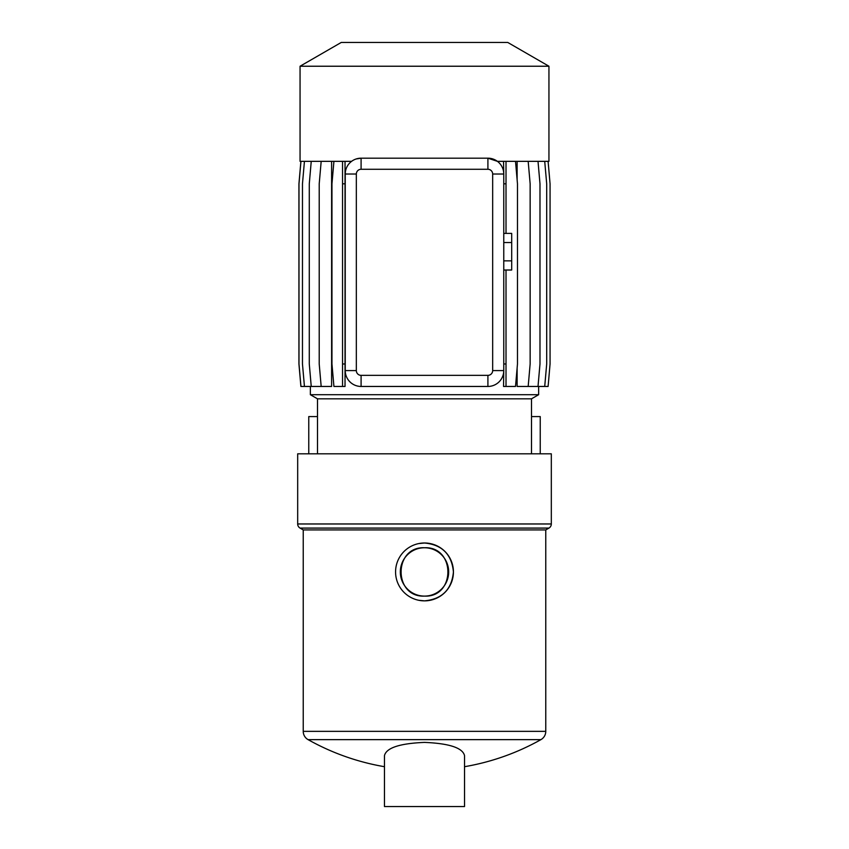 <?xml version="1.0" encoding="UTF-8"?>
<svg xmlns="http://www.w3.org/2000/svg" width="849" height="849" viewBox="0 0 849 849"><rect width="100%" height="100%" fill="white"/><g stroke="black" fill="none" stroke-linecap="round" stroke-linejoin="round"><path stroke-width="1.27" d="M297.681 453.822L551.319 453.822L551.319 523.971A4.754 4.754 0 0 1 548.942 528.089L300.058 528.089A4.754 4.754 0 0 1 297.681 523.971L297.681 453.822M531.506 453.822L531.506 398.818L317.494 398.818L317.494 453.822M531.506 398.818L538.648 394.7L310.352 394.7L317.494 398.818M310.352 386.454L310.352 394.7M538.648 386.454L538.648 394.7M517.126 161.342L517.126 179.839M517.126 367.957L517.126 386.454L528.174 386.454L530.147 363.977L530.147 183.819L528.174 161.342M548.942 66.233L300.058 66.233L341.245 42.45L507.755 42.45L548.942 66.233L548.942 161.342L497.418 161.342L487.91 158.179A15.855 15.855 0 0 1 503.765 174.024L503.765 370.599A15.855 15.855 0 0 1 487.91 386.454L488.345 386.454M360.284 386.454L361.09 386.454A15.855 15.855 0 0 1 345.235 370.599L345.235 174.024A15.855 15.855 0 0 1 361.09 158.179L356.092 158.986M345.363 172.029L345.235 174.024L356.336 174.024L356.336 370.599A4.754 4.754 0 0 0 361.09 375.354L487.91 375.354A4.754 4.754 0 0 0 492.664 370.599L492.664 174.024A4.754 4.754 0 0 0 487.91 169.28L361.09 169.28A4.754 4.754 0 0 0 356.336 174.024M331.609 161.342L331.609 386.454L321.177 386.454L319.213 363.977L319.213 183.819L321.177 161.342M300.058 66.233L300.058 161.342L351.582 161.342M548.942 528.089L545.769 529.925L303.231 529.925L300.058 528.089M418.822 600.296L424.5 600.859C442.085 599.15 451.721 589.503 453.43 571.939C451.721 554.355 442.085 544.708 424.5 542.999L418.844 543.562M303.231 529.925L303.231 731.35L545.769 731.35L545.769 529.925M424.5 742.397C399.741 743.437 386.391 747.831 384.47 755.578L384.47 806.55L464.53 806.55L464.53 755.578C462.599 747.831 449.248 743.437 424.5 742.397M464.53 766.7A237.794 237.794 0 0 0 540.919 739.638L308.081 739.638A9.509 9.509 0 0 1 303.231 731.35M424.5 600.859A28.93 28.93 0 0 0 453.43 571.929A28.93 28.93 0 0 0 424.5 542.999A28.93 28.93 0 0 0 395.57 571.929A28.93 28.93 0 0 0 424.5 600.859M424.5 547.754A24.175 24.175 0 0 0 400.325 571.929A24.175 24.175 0 0 0 424.5 596.104C393.31 597.611 393.31 546.257 424.5 547.754C455.648 546.247 455.733 597.579 424.5 596.104A24.175 24.175 0 0 0 448.675 571.929A24.175 24.175 0 0 0 424.5 547.754M540.919 739.638A9.509 9.509 0 0 0 545.769 731.35M503.765 233.401L511.692 233.401L511.692 270.014L503.765 270.014M361.09 169.28L361.09 158.179L487.91 158.179L487.91 169.28M511.692 260.855L503.765 260.855M511.692 242.549L503.765 242.549M506.015 270.014L506.015 363.977L503.765 363.977M506.015 161.342L506.015 233.401M506.015 183.819L503.765 183.819M300.896 161.342L298.933 183.819L298.933 363.977L300.896 386.454L321.177 386.454M300.949 161.342L298.986 183.819L298.986 363.977L300.949 386.454M304.441 161.342L302.467 183.819L302.467 363.977L304.441 386.454M311.243 161.342L309.28 183.819L309.28 363.977L311.243 386.454M333.922 161.342L331.959 183.819L331.959 363.977L333.922 386.454L342.54 386.454L342.54 363.977L345.034 363.977L345.034 386.454L342.54 386.454M345.034 161.342L345.034 183.819L342.54 183.819L342.54 363.977M345.034 183.819L345.034 363.977M487.91 375.354L487.91 386.454L361.09 386.454L361.09 375.354M506.015 363.977L506.015 386.454L503.531 386.454L503.765 370.599L492.664 370.599M515.513 161.342L517.476 183.819L517.476 363.977L515.513 386.454L506.015 386.454M538.011 161.342L539.985 183.819L539.985 363.977L538.011 386.454L528.174 386.454M544.718 161.342L546.692 183.819L546.692 363.977L544.718 386.454L538.011 386.454M548.104 161.342L550.067 183.819L550.067 363.977L548.104 386.454L544.718 386.454M503.531 161.342L503.765 174.024L492.664 174.024M342.54 161.342L342.54 183.819M540.229 453.822L540.229 416.572L531.506 416.572M317.494 416.572L308.771 416.572L308.771 453.822M551.319 523.971L297.681 523.971M345.235 370.599L356.336 370.599M308.081 739.638A237.794 237.794 0 0 0 384.47 766.7"/></g></svg>

